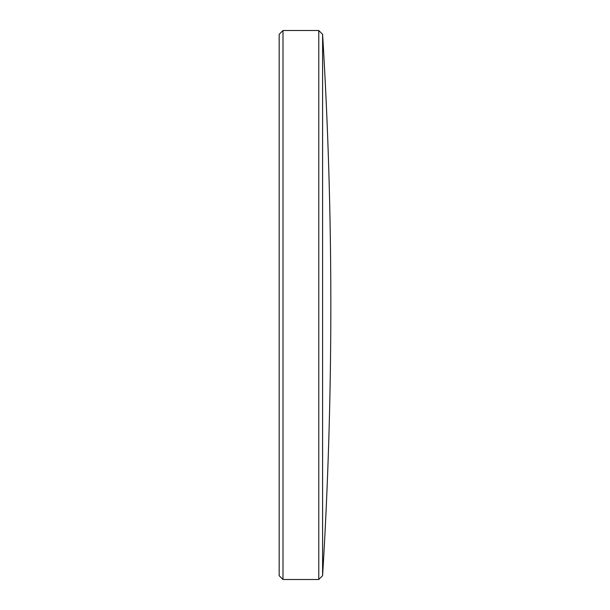 <?xml version="1.0" encoding="UTF-8"?>
<svg xmlns="http://www.w3.org/2000/svg" width="610" height="610" viewBox="0 0 610 610"><rect width="100%" height="100%" fill="white"/><g stroke="black" fill="none" stroke-linecap="round" stroke-linejoin="round"><path stroke-width="0.91" d="M322.598 305L322.598 575.68A4453.168 4453.168 0 0 0 322.598 34.32L322.598 305M282.994 30.5L282.994 579.5L279.174 575.68L279.174 34.32L282.994 30.5L318.771 30.5L318.771 579.5L322.598 575.68M282.994 579.5L318.771 579.5M322.598 34.32L318.771 30.5"/></g></svg>
